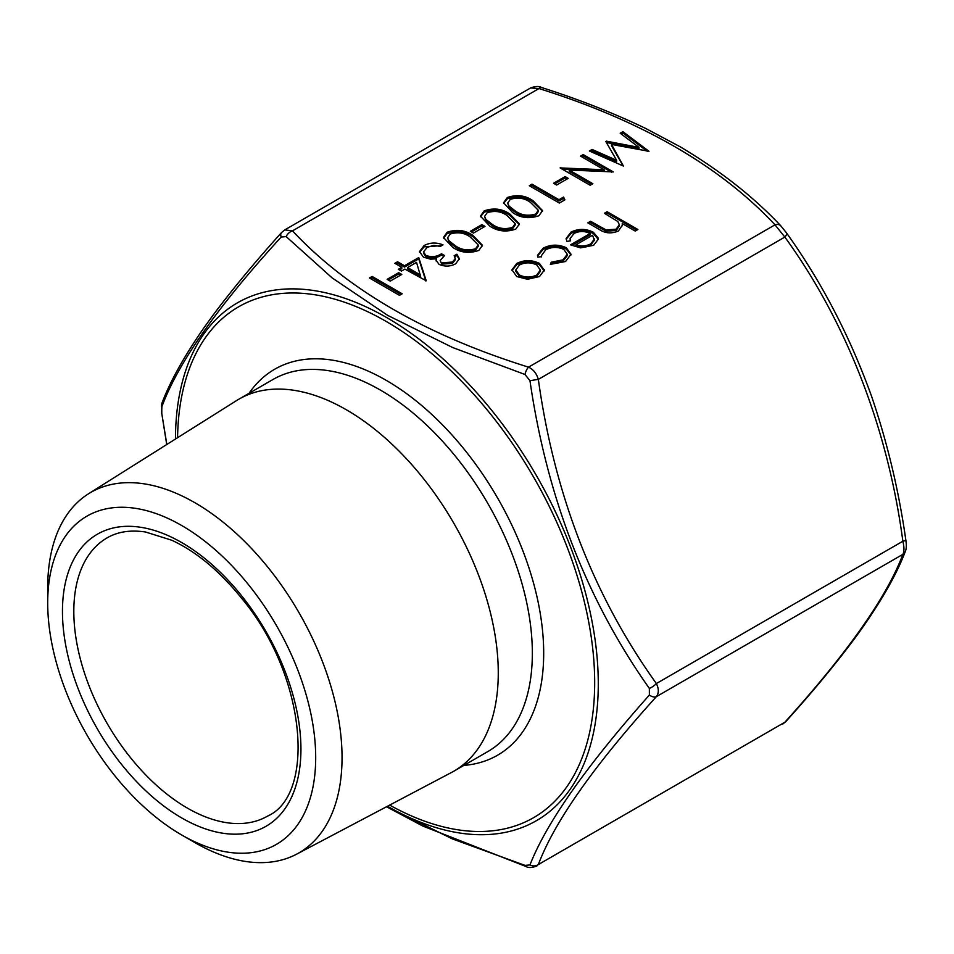 <?xml version="1.0" encoding="UTF-8"?>
<svg xmlns="http://www.w3.org/2000/svg" width="954" height="954" viewBox="0 0 954 954"><rect width="100%" height="100%" fill="white"/><g stroke="black" fill="none" stroke-linecap="round" stroke-linejoin="round"><path stroke-width="1.43" d="M441.762 262.827L452.518 262.052L455.261 258.498L454.176 255.755L456.883 254.205L459.387 258.737L455.642 263.817C450.276 266.607 444.743 266.798 439.055 264.377L436.085 260.299L436.383 258.784L430.564 259.178L423.433 257.127L419.51 251.582L424.125 245.536C430.063 242.471 436.36 242.244 443.014 244.868L440.319 246.418L433.808 245.381L427.165 247.336L423.504 251.963L425.866 255.422C431.542 257.425 436.741 256.864 441.463 253.764L444.552 255.541L440.164 260.537L441.762 264.139L452.518 263.364L452.518 262.052M452.625 247.301L443.467 237.474L447.211 232.204C456.787 228.984 465.397 230.093 473.041 235.519L482.474 245.321L478.801 250.437C469.177 253.728 460.448 252.679 452.625 247.301M512.715 212.611L503.557 202.773L507.313 197.514C516.877 194.294 525.487 195.403 533.143 200.817L542.564 210.619L538.903 215.747C529.267 219.038 520.538 217.989 512.715 212.611M566.282 247.754L571.005 254.253L565.531 261.515L550.339 264.353L551.197 262.231L563.039 259.846L567.26 254.253L563.826 249.447C557.649 246.645 551.603 246.776 545.688 249.853L541.455 255.6L541.562 256.674L537.829 257.127L537.507 255.386L543.029 248.267C550.625 244.319 558.376 244.152 566.282 247.754L566.282 249.066L570.969 254.956M590.156 233.515C584.778 230.892 579.412 230.868 574.058 233.468L570.122 238.488L570.587 240.802L566.938 241.457L566.116 238.524L571.017 232.108C578.446 228.483 585.899 228.543 593.364 232.263L598.17 237.951L598.301 239.18L593.686 245.273L580.521 247.873L570.504 244.856L590.156 233.515L590.156 234.827L571.696 245.488M649.364 695.061L649.364 688.43C586.722 599.863 546.916 497.284 529.959 380.67L524.986 374.481L452.685 347.542L387.753 315.416L332.159 277.924L286.164 236.604L281.191 237.045A8.026 4.83 -138.2 0 1 281.573 232.514L284.769 229.89L292.473 230.868C347.685 289.813 426.366 335.236 528.516 367.147C533.358 369.436 536.625 373.515 538.342 379.382C554.405 494.661 593.734 596.059 656.364 683.553C658.952 688.74 658.952 693.105 656.364 696.659C593.698 766.002 554.357 821.966 538.342 864.562L784.844 722.25C847.712 652.608 887.053 596.632 902.854 554.357L656.364 696.659A8.026 4.83 -138.2 0 1 649.364 695.061C586.352 765.979 546.547 822.61 529.959 864.944L524.986 865.385L452.363 838.9L386.799 806.607M524.986 374.481A8.026 3.196 -72.1 0 1 528.516 367.147L775.006 224.834C720.103 166.079 641.422 120.645 538.974 88.555L292.473 230.868A8.026 5.724 135.9 0 0 286.164 236.604M604.407 213.279L607.102 211.716L637.916 229.509L635.221 231.071L622.211 223.558L622.413 225.108L618.395 230.999C611.371 233.933 604.931 233.36 599.052 229.318L587.843 222.842L590.538 221.28L606.172 229.95L616.177 229.163L619.289 224.667L617.822 221.507L604.407 213.279M539.439 263.399L544.233 270.197L539.487 276.553L527.526 279.283L516.71 276.517L511.964 269.815L516.758 263.435C524.271 259.762 531.831 259.738 539.439 263.399L539.439 264.699L544.221 270.936M638.989 147.393L620.195 133.226L622.902 131.664L648.982 151.292L611.538 144.448L623.427 166.056L589.393 151.006L592.1 149.444L616.594 160.272L605.826 141.526L606.434 141.168L638.989 147.393L638.989 148.705L606.434 142.48L606.434 141.168M604.12 169.74L580.533 156.122L583.228 154.572L613.279 171.911L569.204 170.05L592.863 183.705L590.156 185.255L560.117 167.916L604.12 169.74L604.12 171.052L561.87 168.93M553.57 183.251L565.126 176.585L568.202 178.362L556.647 185.04L553.57 183.251M558.961 199.72L563.575 197.049L564.899 199.839L559.342 203.047L529.303 185.708L531.998 184.146L558.961 199.72L558.961 201.032L563.575 198.36L563.575 197.049M489.605 225.955L480.446 216.117L484.203 210.858C493.767 207.638 502.376 208.747 510.02 214.161L519.453 223.963L515.78 229.091C506.157 232.382 497.428 231.333 489.605 225.955M470.358 231.297L481.913 224.619L485.002 226.408L473.446 233.074L470.358 231.297M404.484 265.772L418.746 257.544L426.223 280.798L404.878 269.1L401.407 271.103L398.319 269.326L401.789 267.323L394.861 263.316L397.556 261.766L404.484 265.772L404.484 267.084L418.746 258.856L418.746 257.544M387.157 279.331L398.712 272.665L401.789 274.442L390.234 281.108L387.157 279.331M369.436 277.996L372.132 276.445L402.183 293.796L399.476 295.346L369.436 277.996M281.191 237.045C217.715 306.461 177.909 363.08 161.786 406.929L161.786 413.559L166.843 444.469M649.364 688.43A8.026 2.898 -34.8 0 0 656.364 683.553L902.854 541.24C888.007 428.895 846.341 321.796 784.844 237.069L538.342 379.382L529.959 380.67M181.701 525.523A189.5 109.412 60 0 1 315.691 757.607A189.5 109.412 60 0 1 181.689 834.977A189.5 109.412 60 0 1 47.7 602.892A189.5 109.412 60 0 1 181.701 525.523M47.7 602.892L47.7 587.676A208.127 120.168 60 0 1 88.531 493.767A208.127 120.168 60 0 1 194.866 502.71A208.127 120.168 60 0 1 331.455 688.204A208.127 120.168 60 0 1 296.611 854.176A208.127 120.168 60 0 1 194.866 842.585L181.689 834.977M88.531 493.767L236.604 400.549A214.829 124.032 60 0 1 238.953 399.142A214.829 124.032 60 0 1 346.362 409.779A214.829 124.032 60 0 1 486.707 599.088A214.829 124.032 60 0 1 453.77 771.226A214.829 124.032 60 0 1 451.373 772.549L296.611 854.176M161.786 413.559L166.723 444.552M281.573 232.514L281.573 232.514C255.243 261.73 232.43 289.241 213.147 315.035L203.536 328.367C184.134 356.379 170.313 381.183 162.073 402.803L162.073 402.803A8.026 7.358 21.6 0 0 161.786 406.929M386.513 806.75L422.705 825.997L526.048 866.53A8.026 3.196 -72.1 0 1 524.986 865.385M529.959 864.944A8.026 7.358 21.6 0 0 538.342 864.562L784.844 722.25A8.026 4.83 41.8 0 0 785.905 721.486L785.905 721.486C813.106 691.316 836.503 663.006 856.12 636.545C880.005 603.584 896.426 575.131 905.406 551.197L905.406 551.197A8.026 7.358 -158.4 0 1 902.854 554.357C904.309 551.46 904.309 547.095 902.854 541.24L905.883 540.489C898.871 490.833 887.399 442.668 871.467 395.982C849.919 336.297 821.609 281.943 786.513 232.919L786.513 232.919A8.026 2.898 145.2 0 1 784.844 237.069L775.006 224.834A8.026 5.724 -44.1 0 1 780.777 225.8L780.777 225.8C753.708 196.953 720.151 170.599 680.095 146.737L645.536 128.361C613.052 112.81 578.351 99.18 541.431 87.47L541.431 87.47A8.026 3.196 107.9 0 0 538.974 88.555L530.615 87.947C535.456 86.17 539.058 86.015 541.431 87.47M786.287 232.681A8.026 2.898 145.2 0 1 786.513 232.919L780.777 225.8M605.54 213.934L607.102 213.028L607.102 211.716M607.102 213.028L636.783 230.164M622.366 225.788L622.211 223.558M588.976 223.498L590.538 222.592L590.538 221.28M590.538 222.592L606.172 231.262L606.172 229.95M606.172 231.262L616.177 230.474L616.177 229.163M616.177 230.474L619.289 225.979L619.289 224.667M570.122 238.488L570.23 240.873M566.163 239.168L571.017 233.42L571.017 232.108M571.017 233.42C578.446 229.795 585.899 229.854 593.364 233.563L593.364 232.263M593.364 233.563L598.17 239.263L598.17 237.951M594.449 240.647L592.565 235.233L575.906 244.856L575.906 246.168C581.296 247.897 586.281 247.539 590.848 245.106L594.449 239.883M590.848 245.106L590.848 243.795L594.473 238.917L594.473 240.229M575.906 244.856C581.296 246.585 586.281 246.227 590.848 243.795M550.84 264.413L551.197 262.231M551.197 263.542L563.039 261.157L563.039 259.846M563.039 261.157L567.26 255.565L567.26 254.253M537.543 256.03L543.029 249.578L543.029 248.267M543.029 249.578C550.625 245.631 558.376 245.464 566.282 249.066M544.221 270.614L544.221 269.624M512 270.483L516.758 264.747L516.758 263.435M516.758 264.747C524.271 261.074 531.831 261.05 539.439 264.699M515.768 269.958L515.768 271.27L519.393 276.255C525.177 279.033 530.984 279.045 536.804 276.302L540.358 271.318L540.358 270.006L536.72 264.938C530.949 262.171 525.201 262.183 519.465 264.985L515.768 269.958L519.393 274.943C525.177 277.721 530.984 277.745 536.804 274.99L540.358 270.006M519.393 276.255L519.393 274.943M536.804 276.302L536.804 274.99M621.173 133.965L622.902 132.976L622.902 131.664M622.902 132.976L647.182 151.245M623.117 165.913L611.538 145.759L611.538 144.448M590.681 151.579L592.1 150.756L592.1 149.444M592.1 150.756L616.594 161.572L616.594 160.272M581.666 156.778L583.228 155.884L583.228 154.572M583.228 155.884L611.454 172.173M591.718 184.36L569.204 171.362L569.204 170.05M560.725 168.262L560.725 167.558M554.703 183.907L565.126 177.897L565.126 176.585M565.126 177.897L567.07 179.018M563.575 198.36L564.41 200.125M530.436 186.364L531.998 185.458L531.998 184.146M531.998 185.458L558.961 201.032M503.605 203.429L507.313 198.814L507.313 197.514M507.313 198.814C516.877 195.606 525.487 196.715 533.143 202.129L533.143 200.817M533.143 202.129L542.516 211.275M507.707 203.047L509.019 207.352L515.434 212.372C521.373 216.594 528.134 217.584 535.731 215.33L538.33 211.585L538.33 210.274L530.448 202.379C524.628 198.062 517.915 197.049 510.307 199.338L507.707 203.047L509.019 206.04L515.434 211.061C521.373 215.282 528.134 216.272 535.731 214.018L538.33 210.274M535.731 215.33L535.731 214.018M515.434 212.372L515.434 211.061M509.019 207.352L509.019 206.04M480.494 216.773L484.203 212.158L484.203 210.858M484.203 212.158C493.767 208.95 502.376 210.059 510.02 215.473L510.02 214.161M510.02 215.473L519.405 224.619M484.596 216.391L485.896 220.696L492.312 225.716C498.25 229.938 505.024 230.928 512.608 228.674L515.22 224.929L515.22 223.618L507.337 215.723C501.518 211.406 494.804 210.393 487.184 212.682L484.596 216.391L485.896 219.384L492.312 224.405C498.25 228.626 505.024 229.616 512.608 227.362L515.22 223.618M512.608 228.674L512.608 227.362M492.312 225.716L492.312 224.405M485.896 220.696L485.896 219.384M471.491 231.953L481.913 225.931L481.913 224.619M481.913 225.931L483.857 227.064M443.515 238.118L447.211 233.515L447.211 232.204M447.211 233.515C456.787 230.296 465.397 231.405 473.041 236.83L473.041 235.519M473.041 236.83L482.426 245.977M447.617 237.749L448.917 242.042L455.332 247.062C461.271 251.284 468.044 252.273 475.629 250.02L478.24 246.275L478.24 244.963L470.358 237.081C464.538 232.752 457.825 231.739 450.205 234.04L447.617 237.749L448.917 240.73L455.332 245.75C461.271 249.972 468.044 250.962 475.629 248.708L478.24 244.963M475.629 250.02L475.629 248.708M455.332 247.062L455.332 245.75M448.917 242.042L448.917 240.73M452.518 263.364L455.261 259.81L455.261 258.498M454.772 256.733L456.883 255.517L456.883 254.205M456.883 255.517L459.327 259.393M436.145 260.955L436.383 258.784M419.557 252.238L424.125 246.847L424.125 245.536M424.125 246.847L441.63 245.667M423.504 251.963L423.504 253.275L425.866 256.733L425.866 255.422M425.866 256.733C431.542 258.737 436.741 258.176 441.463 255.064L441.463 253.764M441.463 255.064L443.455 256.221M440.164 260.537L441.762 264.139M418.746 258.856L425.866 281.001M399.464 269.982L401.789 268.634L401.789 267.323M395.993 263.972L397.556 263.077L397.556 261.766M397.556 263.077L404.484 267.084M407.573 267.549L407.573 268.861L420.619 276.398L416.528 262.374L407.573 267.549L420.619 275.086M388.29 279.987L398.712 273.977L398.712 272.665M398.712 273.977L400.656 275.098M370.569 278.651L372.132 277.757L372.132 276.445M372.132 277.757L401.038 294.452M187.378 808.098A160.606 92.729 60 0 1 82.461 666.584A160.606 92.729 60 0 1 107.075 537.889C117.712 531.688 130.555 529.732 145.616 532.022L171.839 540.262C196.274 551.65 219.396 570.826 241.219 597.788C306.329 674.86 316.036 794.61 267.68 816.052A160.606 92.729 60 0 1 187.378 808.098M181.701 817.936A168.631 97.356 -120 0 0 284.96 671.02A168.631 97.356 -120 0 0 78.431 551.782A168.631 97.356 -120 0 0 181.701 817.936M175.464 439.043A298.972 172.614 60 0 1 386.871 317.682A298.972 172.614 60 0 1 598.277 683.505A298.972 172.614 60 0 1 387.467 806.249M389.673 805.093A294.965 170.301 -120 0 0 594.676 680.584A294.965 170.301 -120 0 0 386.108 321.403A294.965 170.301 -120 0 0 177.575 437.719M249.054 393.298A222.854 128.671 60 0 1 386.108 380.276A222.854 128.671 60 0 1 538.473 603.763A222.854 128.671 60 0 1 463.882 765.394M453.77 771.226L487.84 751.561A214.829 124.032 -120 0 0 520.777 579.412A214.829 124.032 -120 0 0 380.431 390.103A214.829 124.032 -120 0 0 273.023 379.465L238.953 399.142M600.865 228.555L600.865 227.243M162.073 402.803L161.596 413.511M284.769 229.89L530.615 87.947M905.406 551.197C906.431 548.896 906.586 545.33 905.883 540.489M526.048 866.53C528.397 867.973 531.998 867.818 536.852 866.041M785.905 721.486L782.709 724.11M541.455 255.6L541.455 256.912"/></g></svg>
